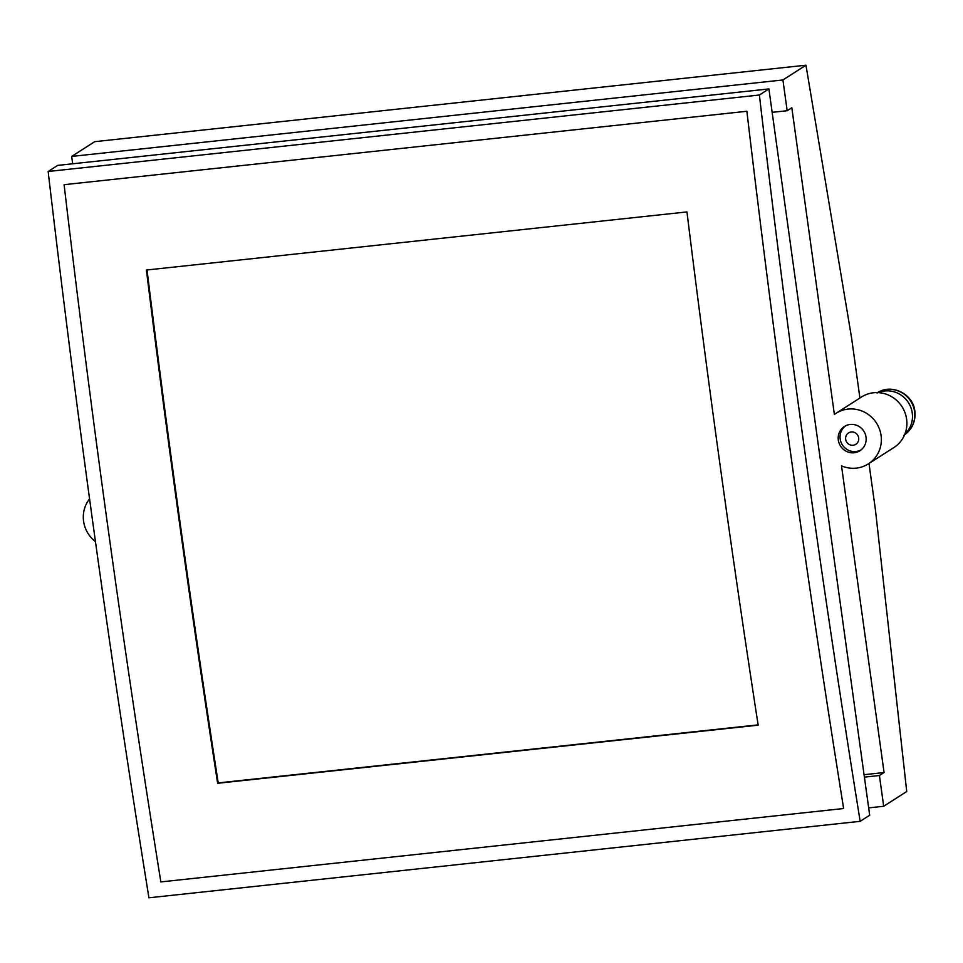 <?xml version="1.0" encoding="UTF-8"?>
<svg xmlns="http://www.w3.org/2000/svg" width="963" height="963" viewBox="0 0 963 963"><rect width="100%" height="100%" fill="white"/><g stroke="black" fill="none" stroke-linecap="round" stroke-linejoin="round"><path stroke-width="1.44" d="M782.907 79.965L71.671 156.427L94.723 141.669L805.959 65.207L782.907 79.965L787.18 110.721L791.815 107.748L834.379 414.451A30.009 28.854 57.4 0 1 835.98 413.344A30.009 28.854 57.4 0 1 848.078 409.094A30.009 28.854 57.4 0 1 879.448 429.041A30.009 28.854 57.4 0 1 868.349 463.889A30.009 28.854 57.4 0 1 856.263 468.126A30.009 28.854 57.4 0 1 841.506 465.839L884.07 772.543L864.064 774.697M868.349 463.889L893.893 447.53A30.009 28.854 -122.6 0 0 904.991 412.694A30.009 28.854 -122.6 0 0 873.622 392.748A30.009 28.854 -122.6 0 0 861.536 396.985L835.98 413.344M95.457 541.603A30.009 28.854 57.4 0 1 89.571 498.918M850.209 424.466A14.385 13.819 -122.6 0 0 839.098 443.197A14.385 13.819 -122.6 0 0 859.923 450.732A14.385 13.819 -122.6 0 0 850.209 424.466M805.959 65.207L851.497 337.363L859.911 398.02M71.671 156.427L72.694 163.782M787.18 110.721L772.157 112.334M868.999 463.48L875.487 510.221L906.737 791.514L883.685 806.272L879.424 775.516L864.401 777.141M884.07 772.543L879.424 775.516M868.674 807.885L883.685 806.272M861.404 449.637A14.252 13.699 57.4 0 1 840.181 438.972A14.252 13.699 57.4 0 1 846.032 425.622M845.67 439.309A6.753 6.488 57.4 0 1 851.244 431.978A6.753 6.488 57.4 0 1 858.671 437.912A6.753 6.488 57.4 0 1 853.086 445.255A6.753 6.488 57.4 0 1 845.67 439.309M878.28 392.627A25.014 24.039 57.4 0 1 912.25 412.983A25.014 24.039 57.4 0 1 904.859 434.157M806.055 460.567A4261.227 1059.252 83.9 0 0 860.164 821.331L148.928 897.793A4261.227 1059.252 -96.1 0 1 94.819 537.017A4261.227 1059.252 -96.1 0 1 48.15 171.486L759.386 95.024A4261.227 1059.252 83.9 0 0 806.055 460.567M791.827 462.096A4261.227 1059.252 83.9 0 0 843.636 808.523L160.845 881.915A4261.227 1059.252 -96.1 0 1 109.048 535.488A4261.227 1059.252 -96.1 0 1 64.1 184.679L746.879 111.275A4261.227 1059.252 83.9 0 0 791.827 462.096A4261.227 1059.252 83.9 0 0 843.636 808.523L160.845 881.915A4261.227 1059.252 83.9 0 1 109.048 535.488A4261.227 1059.252 83.9 0 1 64.1 184.679L746.879 111.275A4261.227 1059.252 83.9 0 0 791.827 462.096M48.15 171.486L57.672 165.395L768.907 88.933L869.685 815.228L860.164 821.331M768.907 88.933L759.386 95.024M720.709 469.739A4261.227 1059.252 83.9 0 0 758.17 725.175L217.638 783.28A4261.227 1059.252 -96.1 0 1 180.165 527.844A4261.227 1059.252 -96.1 0 1 146.412 270.037L686.956 211.92A4261.227 1059.252 83.9 0 0 720.709 469.739M147.038 269.965A4261.227 1059.252 83.9 0 0 180.743 527.471A4261.227 1059.252 83.9 0 0 218.216 782.907L758.122 724.874M904.642 434.698A25.014 24.039 -122.6 0 0 914.573 411.49A25.014 24.039 -122.6 0 0 877.69 392.603M903.968 435.144C912.262 429.281 915.885 421.288 914.85 411.153C913.273 393.891 891.257 383.009 877.004 393.012"/></g></svg>
